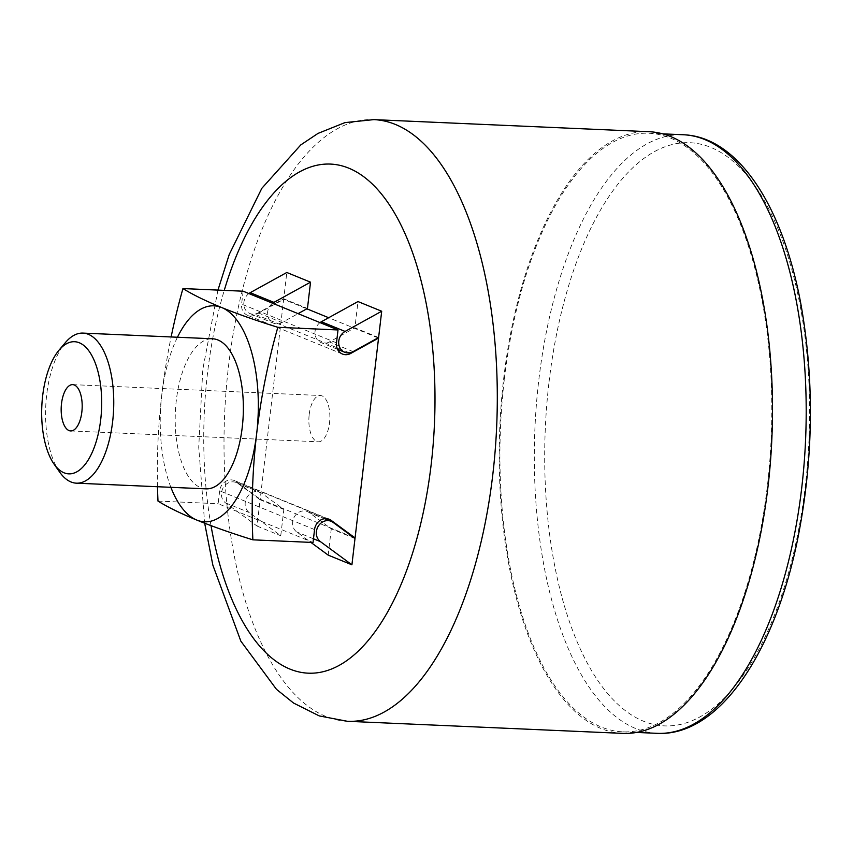 <?xml version="1.0" encoding="UTF-8"?>
<svg xmlns="http://www.w3.org/2000/svg" width="853" height="853" viewBox="0 0 853 853"><rect width="100%" height="100%" fill="white"/><g stroke="black" fill="none" stroke-linecap="round" stroke-linejoin="round"><path stroke-width="0.64" stroke-dasharray="4.26 3.2" d="M248.873 293.549A11.579 10.193 112.2 0 0 243.819 304.372A11.579 10.193 112.2 0 0 249.833 313.499A11.579 10.193 112.2 0 0 258.214 312.859L283.729 298.785L286.811 272.491M283.729 298.785L307.453 308.466M354.997 538.52L331.284 528.828L309.319 512.664A11.579 10.193 112.2 0 0 307.379 511.576A11.579 10.193 112.2 0 0 294.093 517.302A11.579 10.193 112.2 0 0 296.684 531.931L310.876 542.38M328.192 555.122L331.284 528.828M378.615 337.532L354.891 327.851L357.983 301.557M353.206 537.198L260.186 499.208L283.665 299.339L306.835 308.807M377.996 337.873L328.672 317.721M260.112 499.762L238.158 483.608A11.579 10.193 112.2 0 0 236.217 482.521A11.579 10.193 112.2 0 0 222.932 488.236A11.579 10.193 112.2 0 0 225.523 502.875L257.03 526.056L260.112 499.762L283.836 509.454L261.882 493.29A11.579 10.193 112.2 0 0 259.941 492.202A11.579 10.193 112.2 0 0 246.656 497.928A11.579 10.193 112.2 0 0 249.236 512.557L280.754 535.748L283.836 509.454M257.03 526.056L280.754 535.748M314.554 529.574L219.669 490.816A11.579 10.193 -67.8 0 1 234.372 480.548A11.579 10.193 -67.8 0 1 236.313 481.636L260.186 499.208M219.669 490.816L218.155 503.718L313.04 542.476M157.986 501.084L218.155 503.718M157.485 486.732A608.157 535.471 -67.8 0 1 161.835 394.438A608.157 535.471 -67.8 0 1 171.122 336.956M243.126 291.204L241.612 304.105A11.579 10.193 -67.8 0 0 247.551 315.279A11.579 10.193 -67.8 0 0 255.932 314.64L283.665 299.339M622.647 733.377A301.12 136.149 92.5 0 1 503.686 378.561A301.12 136.149 92.5 0 1 649.058 131.703M504.368 378.839A299.584 135.456 92.5 0 1 648.984 133.249A299.584 135.456 92.5 0 1 771.176 438.474A299.584 135.456 92.5 0 1 622.722 731.831A299.584 135.456 92.5 0 1 504.368 378.839M309.202 414.494A23.159 10.471 92.5 0 1 320.376 395.504A23.159 10.471 92.5 0 1 329.823 419.111A23.159 10.471 92.5 0 1 318.35 441.79A23.159 10.471 92.5 0 1 309.202 414.494M59.635 472.061A75.107 33.96 92.5 0 1 46.702 394.662A75.107 33.96 92.5 0 1 65.308 342.693M205.989 488.854A75.107 33.96 92.5 0 1 176.315 400.356A75.107 33.96 92.5 0 1 212.578 338.78M170.877 487.319A108.096 48.877 92.5 0 1 161.835 394.438A108.096 48.877 92.5 0 1 177.456 337.234M320.035 322.615A11.579 10.193 112.2 0 0 314.981 333.438A11.579 10.193 112.2 0 0 320.995 342.554A11.579 10.193 112.2 0 0 329.375 341.925L354.891 327.851M272.597 303.241A11.579 10.193 112.2 0 0 267.543 314.064A11.579 10.193 112.2 0 0 273.557 323.18A11.579 10.193 112.2 0 0 281.938 322.551L298.07 313.648M211.011 525.629A254.802 115.208 92.5 0 1 207.535 372.974A254.802 115.208 92.5 0 1 224.254 290.372M347.438 721.297A301.12 136.149 92.5 0 1 228.487 366.481A301.12 136.149 92.5 0 1 373.849 119.623M657.119 733.335A299.584 135.456 92.5 0 1 538.765 380.353A299.584 135.456 92.5 0 1 683.392 134.753M549.033 382.037A291.854 131.959 92.5 0 1 770.366 212.045A291.854 131.959 92.5 0 1 711.988 708.971A291.854 131.959 92.5 0 1 549.033 382.037M336.498 342.853L241.612 304.105M349.442 352.833L255.932 314.64M327.115 518.72L236.313 481.636M353.099 351.607L329.375 341.925M333.043 522.356L309.319 512.664M313.477 538.797L296.684 531.931M258.214 312.859L281.938 322.551M238.158 483.608L261.882 493.29M225.523 502.875L249.236 512.557M217.952 290.095L202.801 369.381L198.728 447.271L204.677 523.22M622.722 731.831L636.477 732.428M648.984 133.249L662.749 133.857M70.66 430.925L318.35 441.79M72.697 384.639L320.376 395.504M342.437 354.027L247.551 315.279M329.258 519.306L234.372 480.548M337.511 349.303L320.995 342.554M324.78 518.688L307.379 511.576M249.833 313.499L273.557 323.18M236.217 482.521L259.941 492.202"/><path stroke-width="1.28" d="M248.873 293.549A11.579 10.193 112.2 0 1 250.206 292.686L286.811 272.491L310.535 282.172L273.93 302.378A11.579 10.193 112.2 0 0 272.597 303.241M298.07 313.648L307.453 308.466L310.535 282.172M351.916 564.814L354.997 538.52L333.043 522.356A11.579 10.193 112.2 0 0 331.103 521.268A11.579 10.193 112.2 0 0 317.817 526.994A11.579 10.193 112.2 0 0 320.408 541.623L351.916 564.814L328.192 555.122L310.876 542.38M381.696 311.238L345.092 331.433A11.579 10.193 112.2 0 0 338.694 342.309A11.579 10.193 112.2 0 0 344.719 352.246A11.579 10.193 112.2 0 0 353.099 351.607L378.615 337.532L381.696 311.238L357.983 301.557L321.378 321.752A11.579 10.193 112.2 0 0 320.035 322.615M377.996 337.873L378.551 338.097L355.072 537.955L353.206 537.198M328.672 317.721L306.835 308.807M171.122 336.956A608.157 535.471 -67.8 0 1 182.947 288.559A608.157 86.697 6.7 0 0 221.769 307.56A608.157 86.697 6.7 0 0 277.833 327.307A608.157 535.471 112.2 0 0 256.721 433.196A608.157 535.471 112.2 0 0 252.872 539.832A608.157 86.697 -173.3 0 1 196.798 520.074A608.157 86.697 -173.3 0 1 157.986 501.084A608.157 535.471 -67.8 0 1 157.485 486.732M182.947 288.559L243.126 291.204L338.012 329.951L336.498 342.853A11.579 10.193 112.2 0 0 342.437 354.027A11.579 10.193 112.2 0 0 350.818 353.398L349.442 352.833M252.872 539.832L313.04 542.476L314.554 529.574A11.579 10.193 112.2 0 1 329.258 519.306A11.579 10.193 112.2 0 1 331.199 520.394L355.072 537.955M378.551 338.097L350.818 353.398M277.833 327.307L338.012 329.951M373.849 119.623L649.058 131.703A301.12 136.149 92.5 0 1 771.869 438.506A301.12 136.149 92.5 0 1 622.647 733.377L347.438 721.297A301.12 136.149 92.5 0 0 496.67 426.425A301.12 136.149 92.5 0 0 373.849 119.623L344.975 122.608L317.998 133.409L300.81 144.893L261.828 188.321L229.233 254.493L217.952 290.095M61.512 403.629A23.159 10.471 92.5 0 1 72.697 384.639A23.159 10.471 92.5 0 1 82.144 408.235A23.159 10.471 92.5 0 1 70.66 430.925A23.159 10.471 92.5 0 1 61.512 403.629M42.65 395.92A66.139 29.908 92.5 0 1 59.038 350.156A66.139 29.908 92.5 0 1 96.378 366.172A66.139 29.908 92.5 0 1 92.646 451.386A66.139 29.908 92.5 0 1 54.038 464.075A66.139 29.908 92.5 0 1 42.65 395.92M59.038 350.156L65.308 342.693A75.107 33.96 92.5 0 1 82.965 333.096A75.107 33.96 92.5 0 1 113.598 409.621A75.107 33.96 92.5 0 1 76.375 483.171A75.107 33.96 92.5 0 1 59.635 472.061L54.038 464.075M82.965 333.096L212.578 338.78A75.107 33.96 92.5 0 1 243.212 415.304A75.107 33.96 92.5 0 1 205.989 488.854L76.375 483.171M177.456 337.234A108.096 48.877 92.5 0 1 221.769 307.56A108.096 48.877 92.5 0 1 256.721 433.196A108.096 48.877 92.5 0 1 196.798 520.074A108.096 48.877 92.5 0 1 170.877 487.319M224.254 290.372A254.802 115.208 92.5 0 1 402.957 229.105A254.802 115.208 92.5 0 1 380.769 623.362A254.802 115.208 92.5 0 1 211.011 525.629M662.749 133.857L683.392 134.753A299.584 135.456 92.5 0 1 805.573 439.988A299.584 135.456 92.5 0 1 657.119 733.335L636.477 732.428M331.199 520.394L327.115 518.72M345.092 331.433L321.378 321.752M320.408 541.623L313.477 538.797M250.206 292.686L273.93 302.378M204.677 523.22L212.845 565.102L240.845 641.147L276.457 689.309L293.581 703.064L319.267 715.912L347.438 721.297M683.392 134.753C738.378 136.8 783.459 206.81 801.298 306.355C814.551 382.656 813.346 460.279 797.651 539.203C774.332 654.219 718.311 736.704 657.119 733.335M344.719 352.246L337.511 349.303M331.103 521.268L324.78 518.688"/></g></svg>
